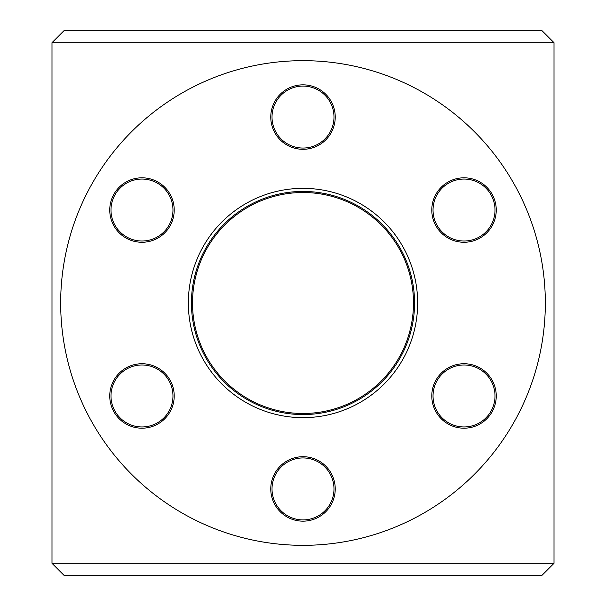 <?xml version="1.0" encoding="UTF-8"?>
<svg xmlns="http://www.w3.org/2000/svg" width="606" height="606" viewBox="0 0 606 606"><rect width="100%" height="100%" fill="white"/><g stroke="black" fill="none" stroke-linecap="round" stroke-linejoin="round"><path stroke-width="0.91" d="M447.91 423.874A32.232 32.232 0 0 0 491.936 412.08A32.232 32.232 0 0 0 480.134 368.054A32.232 32.232 0 0 0 436.108 379.848A32.232 32.232 0 0 0 447.91 423.874M480.134 237.946A32.232 32.232 0 0 0 491.936 193.92A32.232 32.232 0 0 0 447.91 182.126A32.232 32.232 0 0 0 436.108 226.152A32.232 32.232 0 0 0 480.134 237.946M335.232 117.072A32.232 32.232 0 0 0 303 84.84A32.232 32.232 0 0 0 270.768 117.072A32.232 32.232 0 0 0 303 149.296A32.232 32.232 0 0 0 335.232 117.072M158.09 182.126A32.232 32.232 0 0 0 114.064 193.92A32.232 32.232 0 0 0 125.866 237.946A32.232 32.232 0 0 0 169.892 226.152A32.232 32.232 0 0 0 158.09 182.126M125.866 368.054A32.232 32.232 0 0 0 114.064 412.08A32.232 32.232 0 0 0 158.09 423.874A32.232 32.232 0 0 0 169.892 379.848A32.232 32.232 0 0 0 125.866 368.054M270.768 488.928A32.232 32.232 0 0 0 303 521.16A32.232 32.232 0 0 0 335.232 488.928A32.232 32.232 0 0 0 303 456.704A32.232 32.232 0 0 0 270.768 488.928M188.345 303A114.655 114.655 0 0 0 303 417.655A114.655 114.655 0 0 0 417.655 303A114.655 114.655 0 0 0 303 188.345A114.655 114.655 0 0 0 188.345 303M545.332 303A242.332 242.332 0 0 0 303 60.668A242.332 242.332 0 0 0 60.668 303A242.332 242.332 0 0 0 303 545.332A242.332 242.332 0 0 0 545.332 303M327.528 195.268A110.489 110.489 0 0 0 195.268 278.472A110.489 110.489 0 0 0 278.472 410.732A110.489 110.489 0 0 0 410.732 327.528A110.489 110.489 0 0 0 327.528 195.268M278.237 411.777A111.557 111.557 0 0 1 194.223 278.237A111.557 111.557 0 0 1 327.763 194.223A111.557 111.557 0 0 1 411.777 327.763A111.557 111.557 0 0 1 278.237 411.777M554.005 42.693L51.995 42.693L64.388 30.3L541.612 30.3L554.005 42.693L554.005 563.307L541.612 575.7L64.388 575.7L51.995 563.307L554.005 563.307M51.995 42.693L51.995 563.307M440.047 376.334A30.989 30.989 0 0 0 444.387 419.943A30.989 30.989 0 0 0 487.997 415.602A30.989 30.989 0 0 0 483.656 371.993A30.989 30.989 0 0 0 440.047 376.334A30.989 30.989 0 0 1 479.513 369.13M290.736 88.612A30.989 30.989 0 0 0 274.541 129.328A30.989 30.989 0 0 0 315.264 145.523A30.989 30.989 0 0 0 331.459 104.808A30.989 30.989 0 0 0 290.736 88.612M141.978 364.979A30.989 30.989 0 0 0 110.989 395.968A30.989 30.989 0 0 0 141.978 426.957A30.989 30.989 0 0 0 172.968 395.968A30.989 30.989 0 0 0 141.978 364.979M275.23 475.187A30.989 30.989 0 0 0 289.251 516.706A30.989 30.989 0 0 0 330.77 502.677A30.989 30.989 0 0 0 316.749 461.158A30.989 30.989 0 0 0 275.23 475.187M445.425 185.247A30.989 30.989 0 0 0 439.229 228.629A30.989 30.989 0 0 0 482.618 234.825A30.989 30.989 0 0 0 488.815 191.443A30.989 30.989 0 0 0 445.425 185.247M136.138 179.603A30.989 30.989 0 0 0 111.542 215.872A30.989 30.989 0 0 0 147.819 240.468A30.989 30.989 0 0 0 172.415 204.192A30.989 30.989 0 0 0 136.138 179.603M126.487 236.87A30.989 30.989 0 0 0 147.819 240.468"/></g></svg>
